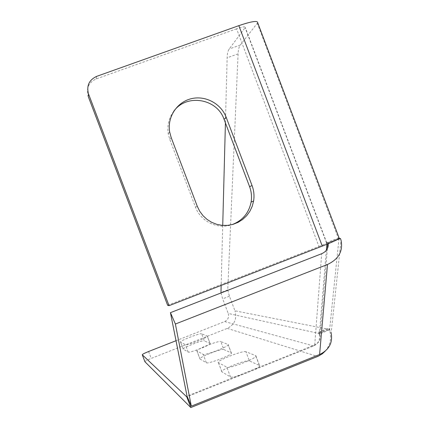 <?xml version="1.0" encoding="UTF-8"?>
<svg xmlns="http://www.w3.org/2000/svg" width="429" height="429" viewBox="0 0 429 429"><rect width="100%" height="100%" fill="white"/><g stroke="black" fill="none" stroke-linecap="round" stroke-linejoin="round"><path stroke-width="0.32" stroke-dasharray="2.15 1.61" d="M325.246 351.115C330.443 344.836 331.848 337.779 329.451 329.944L319.197 334.046C320.377 339.489 318.522 343.463 313.642 345.962L187.264 396.669M257.695 22.716L240.337 45.024C239.017 46.75 238.267 49.694 238.084 53.856L227.74 289.918L229.424 296.203L234.969 310.816L329.166 329.365L328.898 328.003L331.156 333.06L341.039 240.224M167.642 305.298L318.945 246.482L236.567 28.818C242.331 26.855 245.232 26.4 245.265 27.451L229.161 49.035C227.922 50.74 227.247 53.657 227.139 57.797L225.423 122.908M222.726 225.429L221.144 285.419M144.889 361.674C145.254 361.068 147.362 359.985 151.212 358.424L227.273 328.41C234.566 324.651 237.135 318.785 234.969 310.816M313.642 345.962L224.673 321.568L176.019 340.723M224.673 321.568C228.035 319.841 229.22 317.138 228.223 313.465L318.924 333.462L318.645 332.105L320.045 334.952L327.391 248.643M220.978 292.969L222.667 298.841L228.223 313.465M328.19 243.731L328.115 243.27L337.044 239.8M255.818 355.727L259.518 365.476L249.415 360.95L245.903 351.7L255.818 355.727C259.245 357.303 229.156 369.192 226.807 367.181L218.372 362.596C215.589 361.079 243.27 350.128 245.903 351.7M259.518 365.476C263.015 367.229 232.936 379.15 230.523 376.952L221.9 371.873C219.053 370.195 246.718 359.223 249.415 360.95M207.298 336.1L210.087 343.441L204.301 340.851L201.614 333.789L207.298 336.1C209.341 336.958 186.567 345.887 185.371 344.691L180.534 342.063C178.807 341.216 200.193 332.829 201.614 333.789M210.087 343.441C212.173 344.401 189.409 353.346 188.165 352.048L183.226 349.142C181.462 348.198 202.842 339.795 204.301 340.851M223.82 349.549L231.328 352.906C233.966 354.182 208.06 364.403 206.36 362.746L199.957 358.976C197.758 357.738 221.873 348.219 223.82 349.549L220.779 341.538L228.142 344.53C230.738 345.672 204.815 355.872 203.169 354.349L196.906 350.943C194.75 349.828 218.881 340.331 220.779 341.538M318.924 333.462L329.247 329.531L329.451 329.944M320.045 334.952C320.908 339.468 319.138 342.787 314.73 344.921L187.039 396.149M318.945 246.482C324.597 244.246 327.198 243.012 326.742 242.776L326.265 242.819L326.469 243.361L328.115 243.27M339.108 238.604L338.497 238.685L257.303 23.37M173.724 111.325C168.828 117.98 166.994 125.445 168.227 133.725L169.755 139.361L195.479 207.127C200.654 221.6 217.921 229.805 232.1 224.614M236.567 28.818L96.139 78.941C88.653 82.497 85.998 88.299 88.176 96.353M339.151 238.068L338.529 238.111M318.999 333.628L319.197 334.046M238.084 53.856L227.139 57.797M227.74 289.918L220.956 292.562M240.337 45.024L229.161 49.035M229.424 296.203L222.667 298.841M148.584 351.517L151.212 358.424M227.273 328.41L317.626 356.478M221.97 371.927L218.441 362.639M230.523 376.952L226.807 367.181M210.022 343.404L207.234 336.063M188.165 352.048L185.371 344.691M183.258 349.163L180.566 342.085M231.231 352.847L228.051 344.482M206.36 362.746L203.169 354.349M200.005 359.009L196.949 350.976M259.373 365.385L255.673 355.652M314.73 344.921L321.686 253.711M326.93 243.307L326.85 244.283M326.34 250.322L319.401 333.306M326.474 243.361L338.502 238.685L326.469 243.361M326.265 242.819L338.299 238.143M326.49 242.793L245.109 27.729M338.98 238.621L329.67 329.204M319.079 332.679L329.343 328.576M96.139 78.941L96.622 76.373M197.243 206.231L195.479 207.127M171.187 137.591L169.755 139.361M218.372 362.596L221.9 371.873M180.534 342.063L183.226 349.142M228.142 344.53L231.328 352.906M196.906 350.943L199.957 358.976M327.794 243.897L327.853 243.248M326.742 242.776L245.265 27.451M168.227 133.725L169.643 131.88M318.645 332.105L328.898 328.003"/><path stroke-width="0.64" d="M187.264 396.669L186.771 396.868L190.835 407.55L318.243 356.22L322.281 353.845L325.246 351.115M225.423 122.908L222.726 225.429M221.144 285.419L220.978 292.969M176.019 340.723L148.584 351.517C144.444 353.196 142.337 354.284 142.267 354.783L186.771 396.868M331.156 333.06C332.931 342.755 329.081 349.903 319.594 354.51L191.302 406.166L175.391 324.024L170.442 312.666L321.686 253.711C326.34 251.614 328.512 248.289 328.19 243.731M175.391 324.024L327.483 264.484C338.685 259.207 343.205 251.115 341.039 240.224L340.46 238.47L337.044 239.8M142.267 354.783L144.916 361.744L190.835 407.55M191.302 406.166L187.039 396.149L170.442 312.666M339.108 238.604L340.46 238.47M232.1 224.614C242.535 220.592 248.879 213.063 251.121 202.027L253.593 201.072L252.198 206.37L249.855 211.309L246.648 215.717L242.675 219.444L238.084 222.361L233.022 224.367L227.665 225.386L222.201 225.381L216.822 224.356L211.706 222.345L207.041 219.407L202.981 215.653L199.678 211.207L197.243 206.231L171.187 137.591L169.643 131.88C167.112 117.23 176.807 102.274 191.023 98.761C205.201 95.099 221.037 103.502 226.206 117.358L224.083 119.375C217.101 98.445 186.331 93.409 173.724 111.325M251.121 202.027C251.962 196.788 251.453 191.677 249.592 186.685L224.083 119.375M169.053 305.679L167.642 305.298L88.176 96.353L88.551 94.005L169.053 305.679L322.265 246.101C334.588 241.227 340.213 238.545 339.151 238.068L257.695 22.716C257.706 20.399 251.421 21.38 238.835 25.649L96.622 76.373C89.039 79.971 86.352 85.843 88.551 94.005M226.206 117.358L252.043 185.537L249.592 186.685M253.593 201.072C254.44 195.769 253.925 190.589 252.043 185.537M326.85 244.283L326.34 250.322M327.483 264.484L319.594 354.51M322.265 246.101L238.835 25.649M327.391 248.643L327.794 243.897"/></g></svg>
